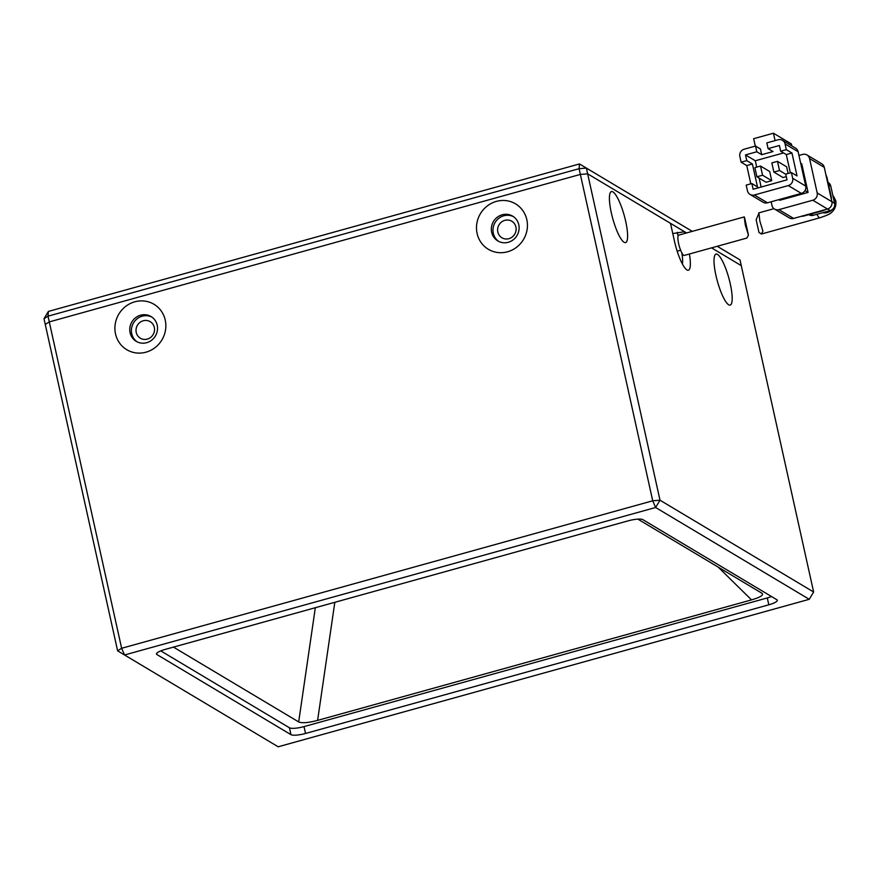 <?xml version="1.0" encoding="UTF-8"?>
<svg xmlns="http://www.w3.org/2000/svg" width="880" height="880" viewBox="0 0 880 880"><rect width="100%" height="100%" fill="white"/><g stroke="black" fill="none" stroke-linecap="round" stroke-linejoin="round"><path stroke-width="1.32" d="M143.253 320.771A9.625 9.13 -59.1 0 0 140.338 338.195A9.625 9.13 -59.1 0 0 154.407 331.1A9.625 9.13 -59.1 0 0 143.253 320.771M504.834 220.352A9.625 9.13 -59.1 0 0 501.93 237.776A9.625 9.13 -59.1 0 0 515.999 230.681A9.625 9.13 -59.1 0 0 504.834 220.352M717.222 246.29L740.003 259.897L717.244 246.279M692.274 231.363L579.458 163.944L48.378 311.432L44 318.725L48.015 316.173L48.378 311.432M692.252 231.363L579.458 163.944L579.095 168.685L48.015 316.173L49.28 321.904L45.265 324.445L117.623 650.826L124.542 654.984L121.638 648.285L117.623 650.826M672.782 233.574L684.563 231.737L686.576 232.947L587.653 173.822L586.377 168.091L579.095 168.685L580.36 174.416L49.28 321.904L45.265 324.445L44 318.725M740.003 259.897L741.268 265.628L711.546 247.863L741.268 265.628L813.626 592.009L660 500.203L587.653 173.822L580.36 174.416L49.28 321.904L121.638 648.285L652.718 500.797L580.36 174.416L587.653 173.822L670.505 223.333L674.443 241.087A25.872 5.797 74.5 0 0 686.917 269.907A25.872 5.797 74.5 0 0 689.392 254.012M637.879 519.123L761.959 593.274C763.961 595.023 760.485 597.234 751.531 599.885L317.603 720.39C308.275 722.821 301.961 723.338 298.683 721.93L173.481 647.119M745.316 225.049L744.216 216.931L678.656 235.147A10.527 2.365 74.5 0 0 678.612 243.584A10.527 2.365 74.5 0 0 684.288 255.431L746.845 238.062L748.451 235.125L745.316 225.049M756.162 219.791L758.934 213.136L759.847 221.023L762.905 231.077L761.398 234.025L758.956 232.408L756.162 219.791M828.575 184.811L830.775 186.12A6.017 5.709 -59.1 0 0 828.212 182.523L828.047 182.424M830.775 186.12L834.581 203.302L831.886 201.685M771.166 201.773L771.98 205.48A6.017 5.709 -59.1 0 0 774.543 209.077L789.261 217.866A6.017 5.709 -59.1 0 0 793.606 218.427L827.508 209.011L830.203 210.595A6.017 5.709 -59.1 0 0 834.581 203.302M830.203 210.595L813.252 215.303L811.085 214.005M808.753 214.654L808.896 214.742A6.017 5.709 -59.1 0 0 813.252 215.303M831.391 199.463A12.034 11.418 -59.1 0 0 831.127 196.284L827.057 177.958A12.034 11.418 -59.1 0 0 825.968 175.021M801.218 216.315A12.034 11.418 -59.1 0 0 804.287 215.897L822.36 210.881A12.034 11.418 -59.1 0 0 825.253 209.649M774.543 209.077A6.017 5.709 -59.1 0 0 778.899 209.638L812.801 200.222L827.508 209.011A6.017 5.709 -59.1 0 0 831.886 201.718L824.274 167.365A6.017 5.709 -59.1 0 0 821.711 163.768L807.004 154.979A6.017 5.709 -59.1 0 0 802.648 154.418L798.952 155.441M812.801 200.222A6.017 5.709 -59.1 0 0 817.179 192.929L809.567 158.576A6.017 5.709 -59.1 0 0 807.004 154.979M800.657 163.152L801.724 163.79L808.071 192.423L779.823 200.266L778.8 199.661M808.071 192.423L804.991 190.586M798.127 151.734A6.017 5.709 -59.1 0 0 795.564 148.148L782.485 140.327A6.017 5.709 120.9 0 1 785.048 143.924L798.127 151.734L805.739 186.098L792.671 178.277L791.395 172.557L797.027 175.923L791.956 153.021L786.324 149.655L785.048 143.924M801.361 193.391L767.459 202.807L754.391 194.986L788.282 185.581L801.361 193.391A6.017 5.709 -59.1 0 0 805.739 186.098M754.391 194.986A6.017 5.709 120.9 0 1 750.035 194.425L763.103 202.246A6.017 5.709 -59.1 0 0 767.459 202.807M741.125 162.206L746.768 160.633L745.503 154.913L756.8 151.767L755.535 146.047L744.238 149.182A6.017 5.709 120.9 0 0 739.849 156.475L741.125 162.206L746.757 165.572L750.805 183.832M750.035 194.425A6.017 5.709 120.9 0 1 747.472 190.839L746.196 185.108L751.85 183.535L753.115 189.266L787.017 179.85L785.752 174.13L791.395 172.557M755.304 146.113L753.654 138.699L773.432 133.21L791.406 143.957L791.846 145.926M773.432 133.21L775.071 140.613M746.757 165.572L752.4 163.999L757.482 186.901L751.85 183.535M746.768 160.633L752.4 163.999M792.671 178.277A6.017 5.709 120.9 0 1 788.282 185.581M786.324 149.655L780.67 151.217L786.302 154.583L791.956 153.021M780.67 151.217L779.405 145.497L768.097 148.632L766.832 142.912L778.129 139.766A6.017 5.709 120.9 0 1 782.485 140.327M790.35 172.843L786.302 154.583M768.097 148.632L773.003 151.558L761.706 154.704L760.43 148.973L755.535 146.047M745.503 154.913L755.304 160.765L756.712 167.112M759.154 178.123L761.134 187.044M761.706 154.704L756.8 151.767M785.774 174.251L779.515 170.511L777.48 161.348L786.632 166.815L788.117 173.47M786.302 176.638L783.024 177.551L773.872 172.084L779.515 170.511M783.53 152.933L755.304 160.765M769.692 171.523L771.716 180.686L766.073 182.259L756.921 176.792L762.564 175.219L760.54 166.056L769.692 171.523M771.716 180.686L762.564 175.219M777.48 161.348L771.837 162.921L773.872 172.084M760.54 166.056L754.886 167.629L756.921 176.792M625.702 221.397A26.477 5.94 74.5 0 0 610.302 192.643A26.477 5.94 74.5 0 0 611.314 212.806A26.477 5.94 74.5 0 0 624.085 242.286A26.477 5.94 74.5 0 0 625.702 221.397M730.29 283.899A26.477 5.94 74.5 0 0 714.89 255.145A26.477 5.94 74.5 0 0 715.913 275.308A26.477 5.94 74.5 0 0 728.684 304.799A26.477 5.94 74.5 0 0 730.29 283.899M134.794 301.807A26.477 25.113 -59.1 0 0 115.522 333.905A26.477 25.113 -59.1 0 0 145.959 352.187A26.477 25.113 -59.1 0 0 165.242 320.089A26.477 25.113 -59.1 0 0 134.794 301.807M140.602 315.205A14.443 13.695 -59.1 0 0 129.954 327.184A14.443 13.695 -59.1 0 0 136.235 341.352A14.443 13.695 -59.1 0 0 146.696 342.694A14.443 13.695 -59.1 0 0 157.344 330.715A14.443 13.695 -59.1 0 0 151.052 316.558A14.443 13.695 -59.1 0 0 140.602 315.205M496.375 201.388A26.477 25.113 -59.1 0 0 477.103 233.486A26.477 25.113 -59.1 0 0 507.551 251.779A26.477 25.113 -59.1 0 0 526.823 219.681A26.477 25.113 -59.1 0 0 496.375 201.388M502.183 214.786A14.443 13.695 -59.1 0 0 491.535 226.765A14.443 13.695 -59.1 0 0 497.827 240.933A14.443 13.695 -59.1 0 0 508.277 242.275A14.443 13.695 -59.1 0 0 518.925 230.296A14.443 13.695 -59.1 0 0 512.644 216.139A14.443 13.695 -59.1 0 0 502.183 214.786M151.855 317.075A14.443 13.695 -59.1 0 0 142.23 316.184A14.443 13.695 -59.1 0 0 131.681 327.668A14.443 13.695 -59.1 0 0 137.071 341.803M513.436 216.656A14.443 13.695 -59.1 0 0 503.822 215.765A14.443 13.695 -59.1 0 0 493.262 227.26A14.443 13.695 -59.1 0 0 498.663 241.384M809.248 599.302L278.168 746.79L124.542 654.984L655.622 507.496L652.718 500.797L660 500.203L655.622 507.496L809.248 599.302L813.626 592.009M677.281 232.331L678.062 235.895M684.926 233.398L684.563 231.737M776.842 599.72A12.034 2.684 -12.5 0 1 777.293 600.248A12.034 2.684 -12.5 0 1 768.812 604.813L305.536 733.469A12.034 2.684 -12.5 0 1 290.961 734.657L156.948 654.566A12.034 2.684 -12.5 0 1 156.497 654.038A12.034 2.684 -12.5 0 1 164.978 649.473L628.265 520.817A12.034 2.684 -12.5 0 1 642.829 519.629L776.842 599.72M771.507 596.53A12.034 2.684 -12.5 0 1 767.294 597.938L304.007 726.605A12.034 2.684 -12.5 0 1 289.443 727.782L160.765 650.881M681.747 252.714A19.855 4.455 -105.5 0 1 682.396 263.978M315.326 607.728L298.683 721.93M334.818 602.316L317.603 720.39M718.223 567.138L751.531 599.885M832.854 195.503A10.527 9.988 120.9 0 1 834.658 205.524M832.161 209.638A10.527 9.988 120.9 0 1 822.58 212.718M832.81 195.305L835.824 200.794C836.396 205.689 834.878 209.638 831.27 212.641C830.522 213.796 826.727 215.512 819.885 217.778A10.527 2.365 -105.5 0 1 816.959 214.269M831.886 201.718L817.179 192.929M809.567 158.576L824.274 167.365M793.606 218.427L778.899 209.638M680.636 250.239L677.182 251.196M767.294 597.938L768.812 604.813M305.536 733.469L304.007 726.605M156.684 653.367L156.948 654.566M289.443 727.782L290.961 734.657M748.451 235.125L744.469 217.151M773.96 208.67L758.692 212.916M819.885 217.778L761.541 233.981"/></g></svg>
